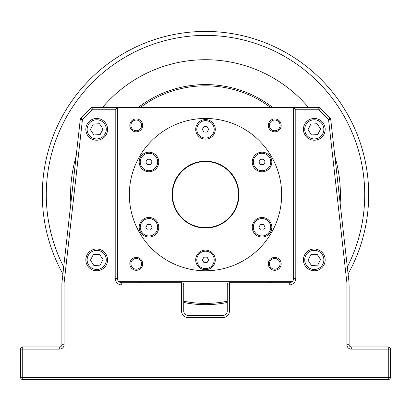 <?xml version="1.0" encoding="UTF-8"?>
<svg xmlns="http://www.w3.org/2000/svg" width="411" height="411" viewBox="0 0 411 411"><rect width="100%" height="100%" fill="white"/><g stroke="black" fill="none" stroke-linecap="round" stroke-linejoin="round"><path stroke-width="0.62" d="M205.5 161.585A33.034 33.034 0 0 1 234.111 211.136A33.034 33.034 0 0 1 176.889 211.136A33.034 33.034 0 0 1 205.5 161.585M169.27 35.5A163.193 163.193 0 0 0 62.909 273.983A163.193 163.193 0 0 1 169.27 35.5A163.193 163.193 0 0 1 364.619 158.389A163.193 163.193 0 0 0 169.27 35.5M348.091 273.983A163.193 163.193 0 0 0 364.619 158.389A163.193 163.193 0 0 1 348.091 273.983M70.867 203.168A134.906 134.906 0 0 1 76.122 156.401M102.426 107.584A134.906 134.906 0 0 1 308.574 107.584M334.878 156.401A134.906 134.906 0 0 1 340.133 203.168M272.847 107.584A110.05 110.05 0 0 0 138.153 107.584M138.153 281.658A110.05 110.05 0 0 0 139.581 282.742M183.743 302.496A110.05 110.05 0 0 0 227.257 302.496M271.419 282.742A110.05 110.05 0 0 0 272.847 281.658M183.743 301.217A108.792 108.792 0 0 0 227.257 301.217M269.303 282.742A108.792 108.792 0 0 0 270.777 281.658M270.777 107.584A108.792 108.792 0 0 0 140.223 107.584M140.223 281.658A108.792 108.792 0 0 0 141.697 282.742M260.461 229.98L258.889 227.257L260.461 224.54L263.6 224.54L265.172 227.257L263.6 229.98L260.461 229.98M269.57 231.609A8.703 8.703 0 0 1 257.682 234.794A8.703 8.703 0 0 1 254.491 222.906A8.703 8.703 0 0 1 266.385 219.721A8.703 8.703 0 0 1 269.57 231.609M147.4 224.54L150.539 224.54L152.111 227.257L150.539 229.98L147.4 229.98L145.828 227.257L147.4 224.54M141.43 231.609A8.703 8.703 0 0 1 144.615 219.721A8.703 8.703 0 0 1 156.509 222.906A8.703 8.703 0 0 1 153.318 234.794A8.703 8.703 0 0 1 141.43 231.609M208.639 129.342L207.072 132.065L203.928 132.065L202.361 129.342L203.928 126.624L207.072 126.624L208.639 129.342M205.5 120.639A8.703 8.703 0 0 1 214.203 129.342A8.703 8.703 0 0 1 205.5 138.05A8.703 8.703 0 0 1 196.797 129.342A8.703 8.703 0 0 1 205.5 120.639M292.149 281.658L118.851 281.658M227.257 284.921A2.178 2.178 0 0 1 229.436 282.742L229.436 284.921L227.257 284.921L227.257 311.029A4.351 4.351 0 0 1 222.906 315.381L188.094 315.381A4.351 4.351 0 0 1 183.743 311.029L183.743 284.921A2.178 2.178 0 0 0 181.564 282.742A2.178 2.178 0 0 1 183.743 284.921L181.564 284.921L181.564 311.029A6.53 6.53 0 0 0 188.094 317.559L222.906 317.559A6.53 6.53 0 0 0 229.436 311.029L229.436 284.921L289.272 284.921A6.53 6.53 0 0 0 295.797 278.391A6.53 6.53 0 0 1 294.923 281.658M80.386 118.815L80.926 117.926L82.462 119.462L92.167 109.763L115.203 109.763L117.376 107.584L293.624 107.584L295.797 109.763L318.833 109.763L318.833 107.584A2.178 2.178 0 0 1 319.054 107.595A2.178 2.178 0 0 0 318.833 107.584L319.732 107.584L320.369 108.221L318.833 109.763L328.538 119.462L330.074 117.926L330.614 118.815M91.268 107.584L92.167 107.584A2.178 2.178 0 0 0 91.946 107.595A2.178 2.178 0 0 1 92.167 107.584L92.167 109.763L90.631 108.221L91.268 107.584M274.738 118.949A6.437 6.437 0 0 0 269.159 128.602A6.437 6.437 0 0 0 280.312 128.602A6.437 6.437 0 0 0 274.738 118.949M136.262 257.42A6.437 6.437 0 0 0 130.688 267.073A6.437 6.437 0 0 0 141.841 267.073A6.437 6.437 0 0 0 136.262 257.42M205.5 118.466A76.158 76.158 0 0 1 271.455 232.698A76.158 76.158 0 0 1 139.545 232.698A76.158 76.158 0 0 1 205.5 118.466M136.262 118.949A6.437 6.437 0 0 0 130.688 128.602A6.437 6.437 0 0 0 141.841 128.602A6.437 6.437 0 0 0 136.262 118.949M274.738 257.42A6.437 6.437 0 0 0 269.159 267.073A6.437 6.437 0 0 0 280.312 267.073A6.437 6.437 0 0 0 274.738 257.42M213.982 134.238A9.792 9.792 0 0 1 200.604 137.824A9.792 9.792 0 0 1 197.018 124.451A9.792 9.792 0 0 1 210.396 120.865A9.792 9.792 0 0 1 213.982 134.238M157.449 157.084A9.792 9.792 0 0 1 153.863 170.462A9.792 9.792 0 0 1 140.49 166.876A9.792 9.792 0 0 1 144.071 153.503A9.792 9.792 0 0 1 157.449 157.084M148.967 217.465A9.792 9.792 0 0 1 158.759 227.257A9.792 9.792 0 0 1 148.967 237.049A9.792 9.792 0 0 1 139.18 227.257A9.792 9.792 0 0 1 148.967 217.465M197.018 255A9.792 9.792 0 0 1 210.396 251.419A9.792 9.792 0 0 1 213.982 264.792A9.792 9.792 0 0 1 200.604 268.378A9.792 9.792 0 0 1 197.018 255M253.551 232.153A9.792 9.792 0 0 1 257.137 218.78A9.792 9.792 0 0 1 270.51 222.361A9.792 9.792 0 0 1 266.929 235.739A9.792 9.792 0 0 1 253.551 232.153M262.033 171.772A9.792 9.792 0 0 1 252.241 161.98A9.792 9.792 0 0 1 262.033 152.193A9.792 9.792 0 0 1 271.82 161.98A9.792 9.792 0 0 1 262.033 171.772M274.738 130.734A5.348 5.348 0 0 1 269.385 125.386A5.348 5.348 0 0 1 274.738 120.033A5.348 5.348 0 0 1 280.086 125.386A5.348 5.348 0 0 1 274.738 130.734M274.738 269.205A5.348 5.348 0 0 1 269.385 263.857A5.348 5.348 0 0 1 274.738 258.509A5.348 5.348 0 0 1 280.086 263.857A5.348 5.348 0 0 1 274.738 269.205M136.262 269.205A5.348 5.348 0 0 1 130.914 263.857A5.348 5.348 0 0 1 136.262 258.509A5.348 5.348 0 0 1 141.615 263.857A5.348 5.348 0 0 1 136.262 269.205M136.262 130.734A5.348 5.348 0 0 1 130.914 125.386A5.348 5.348 0 0 1 136.262 120.033A5.348 5.348 0 0 1 141.615 125.386A5.348 5.348 0 0 1 136.262 130.734M205.5 161.189A33.43 33.43 0 0 0 176.55 211.336A33.43 33.43 0 0 0 234.45 211.336A33.43 33.43 0 0 0 205.5 161.189M304.577 124.456A10.881 10.881 0 0 0 309.406 139.062A10.881 10.881 0 0 0 324.012 134.233A10.881 10.881 0 0 0 319.183 119.627A10.881 10.881 0 0 0 304.577 124.456M308.024 129.706L310.844 124.091L317.117 123.732L320.565 128.982L317.744 134.592L311.471 134.957L308.024 129.706M86.988 124.456A10.881 10.881 0 0 0 91.817 139.062A10.881 10.881 0 0 0 106.423 134.233A10.881 10.881 0 0 0 101.594 119.627A10.881 10.881 0 0 0 86.988 124.456M90.435 129.706L93.256 124.091L99.529 123.732L102.976 128.982L100.156 134.592L93.883 134.957L90.435 129.706M304.577 255.005A10.881 10.881 0 0 0 309.406 269.616A10.881 10.881 0 0 0 324.012 264.787A10.881 10.881 0 0 0 319.183 250.181A10.881 10.881 0 0 0 304.577 255.005M308.024 260.255L310.844 254.645L317.117 254.286L320.565 259.536L317.744 265.146L311.471 265.506L308.024 260.255M86.988 255.005A10.881 10.881 0 0 0 91.817 269.616A10.881 10.881 0 0 0 106.423 264.787A10.881 10.881 0 0 0 101.594 250.181A10.881 10.881 0 0 0 86.988 255.005M90.435 260.255L93.256 254.645L99.529 254.286L102.976 259.536L100.156 265.146L93.883 265.506L90.435 260.255M22.728 379.569L22.728 377.396L20.55 377.396A2.178 2.178 0 0 0 22.728 379.569L388.272 379.569A2.178 2.178 0 0 0 390.45 377.396L388.272 377.396L388.272 379.569M90.631 108.221A2.178 2.178 0 0 1 91.946 107.595A2.178 2.178 0 0 0 90.631 108.221L80.926 117.926A2.178 2.178 0 0 0 80.299 119.221L82.462 119.462L64.07 283.133L61.891 283.015L61.891 344.757A2.178 2.178 0 0 1 59.718 346.93L22.728 346.93A2.178 2.178 0 0 0 20.55 349.109L22.728 349.109L22.728 346.93M115.203 109.763L115.203 278.391A6.53 6.53 0 0 0 121.728 284.921L181.564 284.921L181.564 282.742L121.728 282.742A4.351 4.351 0 0 1 117.376 278.391L117.376 107.584L92.167 107.584M80.299 119.221L61.891 283.015L61.891 290.392M320.369 108.221A2.178 2.178 0 0 0 319.054 107.595A2.178 2.178 0 0 1 320.369 108.221L330.074 117.926A2.178 2.178 0 0 1 330.701 119.221L328.538 119.462L346.93 283.133L349.109 283.015L330.701 119.221M318.833 107.584L293.624 107.584L293.624 278.391A4.351 4.351 0 0 1 289.272 282.742L229.436 282.742M388.272 346.93L388.272 349.109L390.45 349.109A2.178 2.178 0 0 0 388.272 346.93L351.282 346.93A2.178 2.178 0 0 1 349.109 344.757L349.109 285.398M390.45 377.396L390.45 349.109M20.55 349.109L20.55 377.396M156.509 166.332A8.703 8.703 0 0 1 144.615 169.522A8.703 8.703 0 0 1 141.43 157.629A8.703 8.703 0 0 1 153.318 154.444A8.703 8.703 0 0 1 156.509 166.332M150.539 159.263L152.111 161.98L150.539 164.703L147.4 164.703L145.828 161.98L147.4 159.263L150.539 159.263M205.5 251.193A8.703 8.703 0 0 1 214.203 259.896A8.703 8.703 0 0 1 205.5 268.599A8.703 8.703 0 0 1 196.797 259.896A8.703 8.703 0 0 1 205.5 251.193M202.361 259.896L203.928 257.178L207.072 257.178L208.639 259.896L207.072 262.619L203.928 262.619L202.361 259.896M254.491 166.332A8.703 8.703 0 0 1 257.682 154.444A8.703 8.703 0 0 1 269.57 157.629A8.703 8.703 0 0 1 266.385 169.522A8.703 8.703 0 0 1 254.491 166.332M263.6 164.703L260.461 164.703L258.889 161.98L260.461 159.263L263.6 159.263L265.172 161.98L263.6 164.703M63.69 267.011A159.216 159.216 0 0 1 170.149 39.374A159.216 159.216 0 0 1 347.31 267.011M115.203 278.391L117.376 278.391A4.351 4.351 0 0 0 121.728 282.742L121.728 284.921A6.53 6.53 0 0 1 116.077 281.658M318.597 120.793A9.576 9.576 0 0 1 322.846 133.647A9.576 9.576 0 0 1 309.992 137.896A9.576 9.576 0 0 1 305.743 125.042A9.576 9.576 0 0 1 318.597 120.793M346.93 283.133L346.93 344.757A4.351 4.351 0 0 0 351.282 349.109L388.272 349.109L388.272 377.396L22.728 377.396L22.728 349.109L59.718 349.109A4.351 4.351 0 0 0 64.07 344.757L64.07 283.133M289.272 284.921L289.272 282.742A4.351 4.351 0 0 0 293.624 278.391L295.797 278.391L295.797 109.763M101.008 120.793A9.576 9.576 0 0 1 105.257 133.647A9.576 9.576 0 0 1 92.403 137.896A9.576 9.576 0 0 1 88.154 125.042A9.576 9.576 0 0 1 101.008 120.793M318.597 251.347A9.576 9.576 0 0 1 322.846 264.201A9.576 9.576 0 0 1 309.992 268.45A9.576 9.576 0 0 1 305.743 255.596A9.576 9.576 0 0 1 318.597 251.347M101.008 251.347A9.576 9.576 0 0 1 105.257 264.201A9.576 9.576 0 0 1 92.403 268.45A9.576 9.576 0 0 1 88.154 255.596A9.576 9.576 0 0 1 101.008 251.347M183.743 311.029L181.564 311.029M188.094 317.559L188.094 315.381M222.906 317.559L222.906 315.381M229.436 311.029L227.257 311.029M61.891 344.757L64.07 344.757M59.718 349.109L59.718 346.93M346.93 344.757L349.109 344.757M351.282 346.93L351.282 349.109"/></g></svg>
